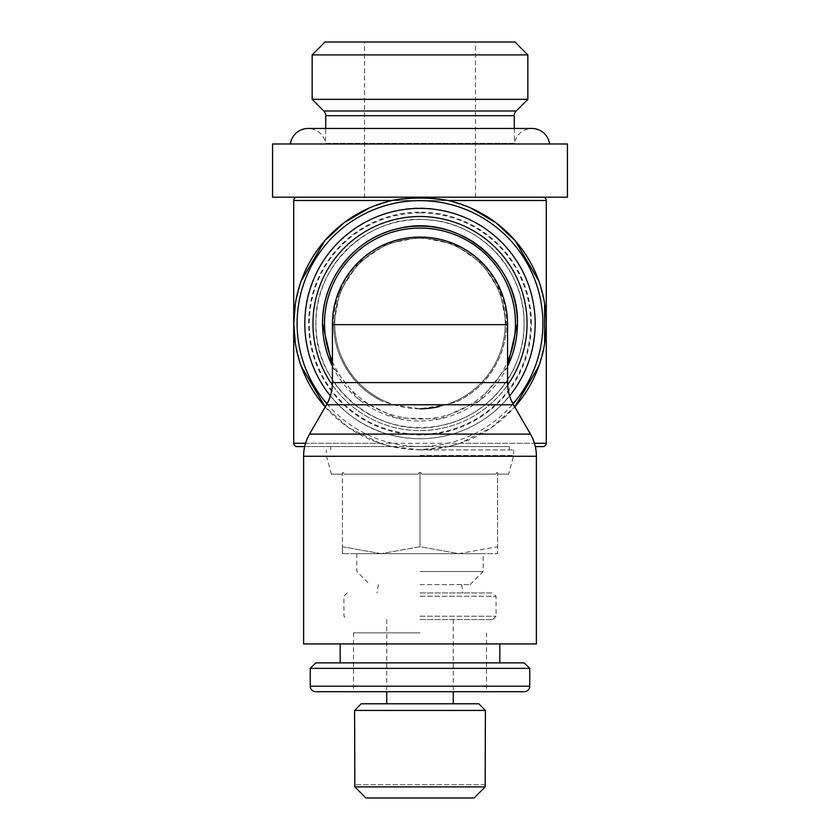 <?xml version="1.0" encoding="UTF-8"?>
<svg xmlns="http://www.w3.org/2000/svg" width="840" height="840" viewBox="0 0 840 840"><rect width="100%" height="100%" fill="white"/><g stroke="black" fill="none" stroke-linecap="round" stroke-linejoin="round"><path stroke-width="0.63" stroke-dasharray="4.2 3.15" d="M531.394 323.558A111.395 111.395 0 0 0 420 212.163A111.395 111.395 0 0 0 308.606 323.558A111.395 111.395 0 0 0 420 434.963A111.395 111.395 0 0 0 531.394 323.558M296.867 197.19A3.329 3.329 0 0 1 297.034 197.19L542.966 197.19A3.329 3.329 0 0 1 543.134 197.19M272.57 143.976L567.43 143.976M514.332 128.468L514.447 143.367L420 143.367L514.447 143.367A17.735 17.735 0 0 1 531.962 128.468L308.038 128.468A17.735 17.735 0 0 1 325.553 143.367L420 143.367L325.553 143.367L325.668 128.468M312.165 99.33L527.835 99.33M312.165 54.894L527.835 54.894M364.57 200.519L475.43 200.519L448.193 200.519L420 197.337A126.231 126.231 0 0 0 391.808 200.519L448.193 200.519A126.231 126.231 0 0 0 420 197.337L391.808 200.519L364.57 200.519L364.57 42L514.952 42M325.048 42L475.43 42L475.43 200.519M386.747 703.773L478.748 703.773M354.596 710.43L485.405 710.43M361.253 703.773L453.254 703.773M420 619.532L492.755 619.532L420 619.532M420 616.203L496.072 616.203L420 616.203M420 596.253L496.072 596.253L420 596.253M420 592.925L492.755 592.925L420 592.925M420 584.64L470.054 584.64L420 584.64M420 571.505L483.189 571.505L420 571.505M420 553.665L483.189 553.665L381.203 553.665L458.798 553.665L497.595 546.735C497.595 556.017 497.595 556.017 497.595 546.725C497.595 556.017 497.595 556.017 497.595 546.725L458.798 553.665L356.811 553.665L420 553.665M420 449.935L513.67 449.935L420 449.935M420 455.48L513.67 455.48L420 455.48M391.797 446.596L509.24 446.596L448.203 446.596L420 449.788L391.797 446.596L304.679 446.596M420 472.594L420.903 472.594L421.638 474.149L495.957 474.149L421.638 474.149L420.903 472.594L420 472.594L420 546.735L381.203 553.665L420 546.735L458.798 553.665L497.595 553.665L458.798 553.665L420 546.735L420 472.594L420.903 472.594L419.097 472.594L418.362 474.149L344.043 474.149L343.308 472.594L342.405 472.594L342.405 546.735L381.203 553.665L342.405 553.665L381.203 553.665L342.405 546.735C342.405 556.017 342.405 556.017 342.405 546.725C342.405 556.017 342.405 556.017 342.405 546.725L342.405 472.594L343.308 472.594L342.405 472.594L343.308 472.594L344.043 474.149L418.362 474.149L419.097 472.594L420 472.594M495.957 474.149L496.692 472.594L497.595 472.594L497.595 474.149L508.662 474.149L497.595 474.149L497.595 472.594L496.692 472.594L495.957 474.149L421.638 474.149L495.957 474.149M485.405 784.707L485.163 786.912L474.033 798L365.967 798L354.837 786.912L354.596 784.707M354.837 786.912L485.163 786.912M420 798L474.033 798L420 798M448.108 200.508L470.495 207.869M538.797 280.885L544.614 303.429M544.614 343.697L538.797 366.24M379.974 443.268L348.653 427.697L325.227 406.938A126.231 126.231 0 0 0 514.773 406.938L491.348 427.697L460.026 443.268M542.966 197.19L420 197.19L542.966 197.19M379.964 443.279L391.156 446.45L379.964 443.279L305.55 443.279M460.036 443.279L448.476 446.534L460.036 443.279L534.45 443.279L293.717 443.279M297.034 446.596L448.203 446.596M456.761 401.699A86.352 86.352 0 0 0 420 237.206A86.352 86.352 0 0 0 383.24 401.699C372.173 396.175 363.416 389.812 356.969 382.589C341.512 365.243 333.732 345.933 333.659 324.671L339.906 291.281L358.533 262.909L386.642 243.915L420 237.206L453.925 244.157L481.74 263.183L500.157 291.428L506.342 324.671C506.268 345.933 498.488 365.243 483.031 382.589C476.543 389.834 467.786 396.207 456.761 401.699L445.956 404.754L420 408.807L394.044 404.754L383.24 401.699M450.324 403.231A85.249 85.249 0 0 0 420 238.319A85.249 85.249 0 0 0 401.09 406.686A85.249 85.249 0 0 0 420 408.807M332.43 366.282A97.44 97.44 0 0 0 507.57 366.282M332.356 385.014A107.037 107.037 0 0 0 507.644 385.014M330.382 395.903A115.175 115.175 0 0 0 509.618 395.903M420 219.46A104.097 104.097 0 0 0 315.903 323.558A104.097 104.097 0 0 0 420 427.665A104.097 104.097 0 0 0 524.097 323.558A104.097 104.097 0 0 0 420 219.46M301.203 366.24L295.386 343.697M295.386 303.429L301.203 280.885M369.506 207.869L391.892 200.508M438.911 406.686A85.249 85.249 0 0 0 420 238.319A85.249 85.249 0 0 0 389.676 403.231M303.608 643.923L536.393 643.923M310.254 668.367L529.746 668.367M315.745 662.875L524.255 662.875M420 632.835L353.493 632.835L420 632.835M315.745 691.698L524.255 691.698M485.163 784.707L354.837 784.707L485.163 784.707M496.692 472.594L497.595 472.594L497.595 546.735L497.595 472.594L496.692 472.594M342.405 472.594L342.405 474.149L342.405 472.594M342.405 474.149L331.338 474.149L342.405 474.149M418.362 474.149L344.043 474.149L418.362 474.149M420 208.394A115.164 115.164 0 0 0 304.836 323.558A115.164 115.164 0 0 0 420 438.732A115.164 115.164 0 0 0 535.164 323.558A115.164 115.164 0 0 0 420 208.394M325.773 115.7L514.227 115.7M323.831 110.995L516.169 110.995M293.717 200.508L546.284 200.508M332.43 361.599A95.477 95.477 0 0 0 507.57 361.599M332.43 366.261A97.43 97.43 0 0 0 507.57 366.261L479.714 400.544L439.761 418.961L395.766 417.931L357.903 398.632L332.43 366.261M420 216.531A107.037 107.037 0 0 0 312.963 323.558A107.037 107.037 0 0 0 420 430.594A107.037 107.037 0 0 0 527.037 323.558A107.037 107.037 0 0 0 420 216.531M420 219.503A104.066 104.066 0 0 0 315.935 323.558A104.066 104.066 0 0 0 420 427.623A104.066 104.066 0 0 0 524.066 323.558A104.066 104.066 0 0 0 420 219.503M420 212.846A110.712 110.712 0 0 0 309.288 323.558A110.712 110.712 0 0 0 420 434.269A110.712 110.712 0 0 0 530.712 323.558A110.712 110.712 0 0 0 420 212.846M326.981 403.882A122.903 122.903 0 0 0 513.019 403.882M303.608 456.267L536.393 456.267M326.487 404.754L394.044 404.754M309.55 434.102L530.45 434.102M483.031 382.589L507.57 382.589M445.956 404.754L513.513 404.754M332.43 382.589L356.969 382.589M332.43 324.671L333.659 324.671M506.342 324.671L507.57 324.671M310.254 686.207L529.746 686.207M535.164 323.558C536.141 270.469 495.548 220.605 443.352 210.788C374.955 194.197 302.453 253.208 304.836 323.558C303.86 376.656 344.453 426.52 396.648 436.338C414.068 439.887 431.403 439.478 448.644 435.11C465.854 430.637 481.236 422.646 494.792 411.138C521.031 387.839 534.492 358.649 535.164 323.558M453.254 619.532L453.254 691.698M492.755 619.532L496.072 616.203L496.072 596.253L492.755 592.925M461.57 584.64L463.029 592.925M470.054 584.64L483.189 571.505L483.189 553.665M513.67 449.935L513.67 455.48L508.662 474.149M509.24 446.596L509.24 449.935M315.935 323.558C314.244 264.936 369.852 213.539 428.169 219.817C480.732 222.758 525.263 270.921 524.066 323.558C524.947 371.543 488.261 416.598 441.105 425.46C379.292 440.454 313.793 387.135 315.935 323.558M420.389 237.101L419.612 237.101M353.493 632.835L353.493 691.698M486.507 632.835L486.507 691.698M331.338 474.149L326.33 455.48L326.33 449.935M330.76 446.596L330.76 449.935M356.811 553.665L356.811 571.505L369.947 584.64M378.431 584.64L376.971 592.925M347.245 592.925L343.928 596.253L343.928 616.203L347.245 619.532M386.747 619.532L386.747 691.698"/><path stroke-width="1.26" d="M420 197.19L272.57 197.19L272.57 143.976L567.43 143.976L567.43 197.19L420 197.19M290.441 143.976A17.735 17.735 0 0 1 308.038 128.468L531.962 128.468A17.735 17.735 0 0 1 549.559 143.976M325.773 115.7L514.227 115.7A6.647 6.647 0 0 1 516.169 110.995L323.831 110.995A6.647 6.647 0 0 1 325.773 115.7L325.668 128.468M527.835 99.33L312.165 99.33L312.165 54.894L527.835 54.894L527.835 99.33L516.169 110.995M527.835 54.894L514.952 42L364.57 42M475.43 42L325.048 42L312.165 54.894M485.163 786.912L474.033 798L365.967 798L354.837 786.912L354.596 710.43L485.405 710.43L485.163 786.912L354.837 786.912M485.405 710.43L478.748 703.773L386.747 703.773L386.747 691.698M453.254 691.698L453.254 703.773L361.253 703.773L354.596 710.43M470.495 207.869L495.842 222.653L515.183 240.66L538.797 280.885M544.614 303.429L544.614 343.697M538.797 366.24L514.773 406.938A126.231 126.231 0 0 0 448.108 200.508C428.253 196.675 403.914 198.02 391.933 200.498A126.231 126.231 0 0 0 325.227 406.938L301.203 366.24M543.134 197.19A3.329 3.329 0 0 1 546.284 200.508L448.151 200.508M391.85 200.508L293.717 200.508A3.329 3.329 0 0 1 296.867 197.19M304.679 446.596L297.034 446.596A3.329 3.329 0 0 1 293.717 443.279L305.55 443.279M542.966 446.596L535.322 446.596L542.966 446.596A3.329 3.329 0 0 0 546.284 443.279L534.45 443.279L546.284 443.279L546.284 200.508M507.57 366.282A97.44 97.44 0 0 0 420 226.128A97.44 97.44 0 0 0 332.43 366.282M507.644 385.014A107.037 107.037 0 0 0 420 216.521A107.037 107.037 0 0 0 332.356 385.014M509.618 395.903A115.175 115.175 0 0 0 420 208.383A115.175 115.175 0 0 0 330.382 395.903M295.386 343.697L293.769 323.558L295.386 303.429M301.203 280.885L324.818 240.66L344.159 222.653L369.506 207.869M536.393 456.267L536.393 643.923L303.608 643.923L303.608 456.267A44.341 44.341 0 0 1 309.55 434.102L530.45 434.102A44.341 44.341 0 0 1 536.393 456.267L303.608 456.267M326.487 404.754L513.513 404.754A44.341 44.341 0 0 1 507.57 382.589L332.43 382.589A44.341 44.341 0 0 1 326.487 404.754L309.55 434.102M332.43 324.671A87.181 87.181 0 0 1 420.389 237.101A87.181 87.181 0 0 1 507.57 324.671L332.43 324.671L332.43 382.589M529.746 686.207A5.492 5.492 0 0 1 524.255 691.698L315.745 691.698A5.492 5.492 0 0 1 310.254 686.207L529.746 686.207L529.746 668.367L310.254 668.367L310.254 686.207M529.746 668.367L524.255 662.875L315.745 662.875L310.254 668.367M420 408.807A85.249 85.249 0 0 0 438.911 406.686M507.57 361.599A95.477 95.477 0 0 0 420 228.081A95.477 95.477 0 0 0 332.43 361.599M322.57 323.558A97.43 97.43 0 0 0 332.43 366.261L322.57 323.558C321.783 279.185 355.268 237.395 398.748 228.48C456.95 213.35 519.498 263.456 517.43 323.558A97.43 97.43 0 0 0 420 226.139A97.43 97.43 0 0 0 322.57 323.558M507.57 366.261A97.43 97.43 0 0 0 517.43 323.558L507.57 366.261M513.019 403.882A122.903 122.903 0 0 0 420 200.655A122.903 122.903 0 0 0 326.981 403.882M514.227 115.7L514.332 128.468M499.81 643.923L499.81 662.875M340.19 643.923L340.19 662.875M420.389 237.101L419.612 237.101M507.57 324.671L507.57 382.589M513.513 404.754L530.45 434.102M293.717 200.508L293.717 443.279M323.831 110.995L312.165 99.33"/></g></svg>

